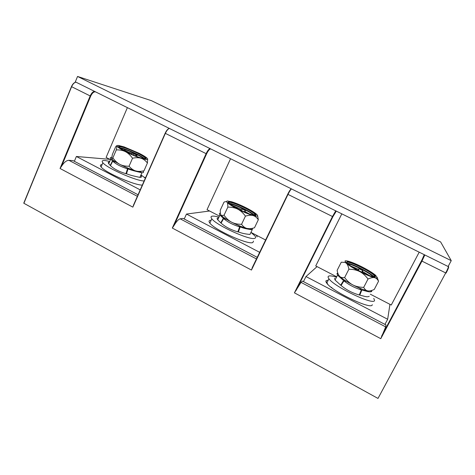 <?xml version="1.0" encoding="UTF-8"?>
<svg xmlns="http://www.w3.org/2000/svg" width="475" height="475" viewBox="0 0 475 475"><rect width="100%" height="100%" fill="white"/><g stroke="black" fill="none" stroke-linecap="round" stroke-linejoin="round"><path stroke-width="0.71" d="M369.645 275.648L362.752 271.605L362.645 270.554L359.112 268.749L358.352 269.224L350.847 266.048M377.251 277.531C377.091 277.976 376.212 278.023 374.615 277.673C370.993 276.794 366.029 274.764 359.723 271.581C353.477 268.339 348.994 265.543 346.293 263.192L344.981 261.048C345.301 260.692 346.287 260.716 347.926 261.119C351.571 262.075 356.351 264.047 362.265 267.033C368.167 270.073 372.584 272.793 375.511 275.191L377.251 277.531M348.899 269.194L344.63 277.548C342.398 277.857 340.718 277.453 339.595 276.331L339.197 275.886C338.265 274.746 337.577 272.893 337.143 270.328L341.264 262.206L345.034 262.414L346.287 263.192C347.451 264.231 348.323 266.232 348.899 269.194C353.174 269.283 356.778 270.079 359.723 271.581C362.645 273.072 365.418 275.548 368.03 279.009C370.832 277.756 373.029 277.317 374.615 277.673C376.224 278.035 377.524 279.235 378.522 281.271L377.269 277.572M378.522 281.271L374.258 289.447C371.515 290.73 369.348 291.205 367.751 290.884C366.142 290.599 364.788 289.435 363.69 287.393L368.03 279.009M339.667 276.402C342.327 278.867 346.72 281.711 352.854 284.935C355.769 286.455 359.379 287.274 363.69 287.393M367.65 290.866C363.981 290.065 359.047 288.093 352.854 284.935C349.944 283.444 347.207 280.98 344.63 277.548M338.277 274.36L339.518 276.254M373.766 298.359L374.537 300.372C374.644 305.989 334.323 286.894 328.955 278.789C328.094 277.667 327.869 276.866 328.29 276.379C329.211 275.506 331.948 275.779 336.502 277.192M328.29 280.108L326.123 280.66C325.696 281.17 325.903 281.996 326.753 283.136C332.019 291.413 372.287 310.484 372.275 304.689M384.946 324.401L387.665 319.271L389.945 304.344M387.665 319.271L305.977 276.551L317.051 266.618M325.915 281.129L327.904 284.448M331.027 287.179L331.906 287.684M303.448 281.604L305.977 276.551M301.031 282.376L385.676 326.883L380.784 338.681L294.417 292.849L301.031 282.376L302.456 281.081L385.973 324.947M341.822 213.857L315.733 265.929L336.704 276.788M385.676 326.883L385.985 324.953L302.45 281.087M370.316 294.185L391.263 305.021L419.199 252.183M77.55 76.451L75.335 81.854L448.103 266.499L451.25 260.662L440.616 241.923L151.507 100.694L77.55 76.451L451.25 260.662M291.466 188.913C290.528 189.804 289.37 191.639 287.993 194.417L251.459 270.055L252.664 266.831M183.077 218.399L180.144 218.809C178.398 219.302 176.32 221.605 173.915 225.72L172.3 228.053L206.12 153.657L165.359 133.368L132.857 207.124L60.04 168.482L90.179 95.938L71.618 86.699L23.904 203.282L377.993 398.43L445.71 272.935L421.96 261.113L380.784 338.681M71.487 86.628L23.904 203.282M230.559 158.739L207.029 209.671L219.456 216.101M168.958 128.588C167.645 129.105 166.381 130.655 165.163 133.226L132.857 207.124M73.097 160.645L68.899 160.312C66.458 160.39 64.012 162.361 61.566 166.232L60.04 168.482M127.383 107.635L106.109 157.439L110.485 159.701M145.51 177.834L144.115 177.11M74.361 161.304L76.374 156.483L109.778 159.339M140.208 189.863L76.374 156.483M102.083 164.588C100.255 164.712 99.916 165.496 101.08 166.939C104.91 172.372 134.502 185.351 142.31 185.096M144.133 180.969C136.367 181.094 106.756 168.067 102.867 162.741C101.496 161.055 102.202 160.312 105.005 160.514L109.761 161.393M141.301 175.115L145.356 178.19M111.678 158.668L112.343 159.558C113.673 160.841 116.203 162.456 119.932 164.403C125.311 167.141 130.506 169.29 135.518 170.857M135.642 170.893L140.82 172.003M111.625 158.496L112.355 154.494L115.674 146.745C116.452 145.736 116.892 145.475 116.998 145.962L116.304 149.904L112.884 157.866L111.999 158.733L111.625 158.496M132.537 158.228C135.969 157.516 138.819 157.534 141.087 158.276C143.367 159.012 145.475 160.586 147.422 162.99L147.678 158.929C147.897 159.452 147.428 159.659 146.282 159.553L141.087 158.276C136.082 156.613 130.863 154.411 125.43 151.673C127.906 152.932 130.275 155.117 132.537 158.228L129.063 166.22C125.448 166.297 122.402 165.692 119.932 164.403C117.462 163.133 115.11 160.954 112.884 157.866M147.636 158.846L147.09 158.193C145.73 156.934 143.082 155.295 139.157 153.283L124.123 146.912L118.786 145.51C117.515 145.338 116.921 145.493 117.004 145.962L117.402 146.597C118.566 147.82 121.244 149.506 125.43 151.673C122.93 150.391 119.884 149.803 116.304 149.904M147.422 162.99L143.99 170.798C140.63 171.546 137.827 171.576 135.583 170.875C133.303 170.204 131.13 168.649 129.063 166.22M144.911 158.163L145.368 158.739M137.192 156.584L135.44 155.521L137.21 155.367L134.193 153.823L128.737 152.249L124.527 150.159L122.96 149.969L127.478 152.38M124.515 150.789L124.527 150.159M134.193 153.823L133.433 155.088M265.626 240L251.032 232.447M259.665 252.332L186.473 214.059L209.612 211.007M211.155 220.263L210.294 220.341C208.804 220.62 208.656 221.534 209.849 223.072C214.439 229.876 248.556 245.243 252.854 242.499L253.525 241.092M184.217 218.993L186.473 214.059M250.954 232.388L254.849 235.82C255.859 237.09 255.871 237.91 254.873 238.284C250.646 240.873 216.499 225.459 211.832 218.797C210.627 217.289 210.757 216.41 212.236 216.155C213.625 215.959 215.87 216.285 218.975 217.134M221.089 215.127L221.558 215.668C223.357 217.449 226.712 219.628 231.628 222.205C237.441 225.162 242.547 227.24 246.953 228.445L251.18 228.867M221.029 215.044C220.453 214.243 220.204 212.604 220.293 210.116L223.986 202.178C225.417 201.453 226.427 201.465 227.02 202.208L227.121 202.356C227.638 203.128 227.881 204.713 227.84 207.106L224.028 215.264L221.493 215.478L221.029 215.044M257.135 214.825L257.076 214.759C257.788 215.543 257.8 216.018 257.123 216.172L253.098 215.543C248.722 214.237 243.61 212.111 237.767 209.166C240.451 210.532 243.01 212.853 245.438 216.131L241.561 224.319C237.619 224.307 234.306 223.6 231.628 222.199C228.95 220.828 226.421 218.518 224.028 215.264M257.022 214.7L256.862 214.534C255.004 212.782 251.501 210.585 246.359 207.937C240.861 205.164 235.95 203.11 231.628 201.768L227.382 200.978C226.563 201.062 226.444 201.471 227.02 202.213L227.139 202.35C228.718 204.036 232.263 206.31 237.767 209.166C235.06 207.777 231.752 207.094 227.84 207.106M245.438 216.131C248.585 215.175 251.138 214.979 253.098 215.543C255.069 216.107 256.815 217.514 258.323 219.753L254.505 227.745C251.423 228.736 248.906 228.974 246.958 228.445C244.981 227.953 243.182 226.575 241.561 224.319M254.143 227.863L254.505 227.745M258.323 219.753L257.616 215.626M235.529 207.617L237.257 208.555M249.013 213.797L244.625 211.292L245.486 210.692L242.226 209.024L240.617 209.036L233.225 205.752L232.518 205.835M233.213 206.269L233.225 205.752M242.226 209.024L241.389 210.609M359.112 268.749L358.316 270.489M362.645 270.554L361.683 272.205M337.802 273.125L336.971 273.481L337.529 275.156L343.953 280.873L346.495 281.354M334.525 278.291L335.059 280.024L341.05 285.499L343.953 280.873C349.143 285.018 354.944 288.022 361.368 289.887L360.02 288.307M350.918 283.908L354.884 285.962M369.223 296.281C367.122 297.611 363.001 295.741 361.997 295.693L359.284 294.975C352.497 293.093 346.423 289.934 341.05 285.499M359.783 295.112L361.855 290.023L364.218 290.658C365.37 290.748 369.609 292.683 371.747 291.436L371.551 290.51M220.4 213.138L220.168 213.162C219.129 213.311 219.064 213.928 219.955 215.015L223.624 218.583L226.522 219.331M217.972 217.865C216.927 218.049 216.843 218.696 217.734 219.8L221.065 223.137L223.624 218.583C227.81 222.146 233.154 224.907 239.643 226.872L240.142 227.02L239.085 225.684M231.183 221.967L235.107 223.921M250.485 233.368L249.969 234.454C240.439 233.51 238.777 231.711 238.355 232.002L237.844 231.859C230.951 229.852 225.358 226.943 221.065 223.137M238.355 232.002L240.142 227.02C240.552 226.735 242.517 228.576 252.225 229.716L252.575 228.398M111.69 157.409C110.176 157.344 109.867 157.89 110.764 159.048L112.718 161.167L115.835 162.106M109.493 162.017C108.157 162.046 107.908 162.616 108.757 163.732L110.461 165.65L112.718 161.167C116.037 164.225 120.965 166.778 127.502 168.821L128.007 168.975L127.698 168.002M120.591 164.736L124.806 166.749M141.022 175.75C141.972 176.825 141.597 177.365 139.887 177.383C127.573 174.842 127.312 173.803 126.469 173.856L125.952 173.702C118.982 171.594 113.822 168.91 110.461 165.65M126.469 173.856L128.007 168.975C128.844 168.934 129.366 169.991 141.918 172.757C143.61 172.769 143.978 172.253 143.017 171.208L143.017 171.208M348.056 263.91C352.86 264.361 369.823 273 373.071 276.688M347.433 263.34C351.702 263.269 370.654 272.846 373.748 276.658L373.896 276.836M374.728 276.866L374.288 275.619C370.72 271.249 347.914 260.3 347.011 262.521L346.999 262.538M375.369 276.545L375.363 276.569C375.084 279.817 344.185 264.017 346.821 262.01L346.833 261.992C348.021 259.38 376.693 273.962 375.369 276.545M336.3 211.12L332.892 216.725L296.127 290.427M381.781 335.783L421.545 260.858L424.252 254.689M291.276 188.908C290.486 189.282 289.293 191.057 287.696 194.227L287.713 194.257C289.079 191.449 290.29 189.644 291.359 188.86M332.892 216.725L287.713 194.257L252.421 267.288M294.417 292.849L332.458 216.558L335.742 210.841M257.248 257.349L183.035 218.381M180.144 218.809L256.476 258.946M251.459 270.055L172.3 228.053M75.941 82.151C74.237 82.567 72.794 84.081 71.618 86.699L71.499 86.598C72.36 84.615 73.465 83.273 74.818 82.579M448.258 266.214L448.471 266.315C448.453 267.259 447.533 269.467 445.71 272.935L446.096 273.083C447.86 269.729 448.709 267.657 448.655 266.867M424.822 254.968L421.96 261.113L421.545 260.858M95.41 91.794L95.386 91.865C93.694 91.699 92.126 93.13 90.689 96.152L90.179 95.938C91.372 93.308 92.791 91.764 94.436 91.313M95.778 91.978L95.386 91.865M210.924 149.013L210.662 148.966C209.487 149.091 208.133 150.718 206.595 153.852L173.915 225.72M206.595 153.852L206.12 153.657C207.415 150.943 208.691 149.227 209.932 148.527M169.338 128.416C167.948 129.028 166.618 130.678 165.359 133.368L165.163 133.226C166.416 130.548 167.788 128.927 169.266 128.381M68.899 160.312L137.37 196.317M73.049 160.615L138.059 194.756L73.031 160.615M90.689 96.152L61.566 166.232M145.421 158.745L145.047 157.842L145.647 157.902C146.211 158.555 145.884 158.828 144.655 158.727C137.708 158.306 111.488 144.899 120.312 146.306L120.365 146.318C127.722 147.096 152.344 159.618 144.721 158.739L144.673 158.733C139.864 158.822 118.744 148.343 119.73 147.79M144.661 158.727L145.047 157.842C142.565 154.975 125.56 147.315 120.525 146.805L118.999 147.09M119.688 147.755L120.098 147.796C125.056 148.283 141.675 155.723 144.495 158.697M120.365 148.295C125.109 148.829 140.173 155.491 143.652 158.573M128.737 152.249L128.499 152.873M131.545 154.28L131.872 153.437M255.413 215.276L255.384 215.282C251.483 216.547 223.066 202.018 229.051 201.857L229.087 201.851C233.611 201.067 260.146 214.558 255.413 215.276M255.241 215.288L254.814 214.178C251.815 210.627 232.584 201.727 229.259 202.356L228.647 202.754M229.805 203.906C234.466 204.28 250.408 211.814 253.614 215.157M229.17 203.365C233.356 203.258 251.459 211.767 254.333 215.187L254.416 215.276M237.702 207.973L237.435 208.65M240.213 210.051L240.617 209.036M246.014 212.646L246.21 212.325M355.704 268.316L355.454 268.909M357.918 270.275L358.352 269.224M362.657 271.421L362.051 272.383M364.592 273.57L364.925 273.036M336.971 273.481L338.158 274.093M340.664 285.172L343.573 280.559L346.032 281.069M359.284 294.975L361.368 289.887L359.516 288.093M371.747 291.436L370.488 290.789M220.762 222.858L223.321 218.316L226.076 219.058M237.844 231.859L239.643 226.872L238.64 225.494M249.969 234.454L252.225 229.716L250.776 228.968M110.23 165.413L112.48 160.936L115.407 161.838M125.952 173.702L127.502 168.821L127.312 167.841M139.887 177.383L141.918 172.757L140.404 171.974M347.902 263.773C347.314 263.613 354.029 268.571 361.392 272.062C369.544 275.933 374.187 277.43 375.315 276.545L374.965 275.779L374.288 275.619L373.73 276.812M328.955 278.789L326.753 283.136M183.053 218.381L257.248 257.343M252.053 268.102L287.713 194.257M75.887 82.127C74.112 82.49 72.639 83.98 71.458 86.604L23.756 203.169M448.364 266.006L448.519 266.315M381.567 336.258L424.608 254.867M133.303 205.544L165.152 133.249M102.867 162.741L101.08 166.939M117.402 146.597L116.975 146.781M135.256 155.836L135.44 155.521M112.343 159.558L111.999 158.733M256.245 235.143L257.141 236.877M211.832 218.797L209.849 223.072M254.321 215.27L254.814 214.178L255.449 214.284L255.36 215.27C252.421 215.276 246.786 213.245 238.456 209.172L229.366 203.549M244.269 211.909L244.631 211.298M345.396 262.283L345.034 262.414M362.223 272.466L362.758 271.611M337.535 275.162L335.059 280.024M343.959 280.873L344.921 281.058M219.961 215.021L217.734 219.8M110.764 159.048L108.757 163.732"/></g></svg>
